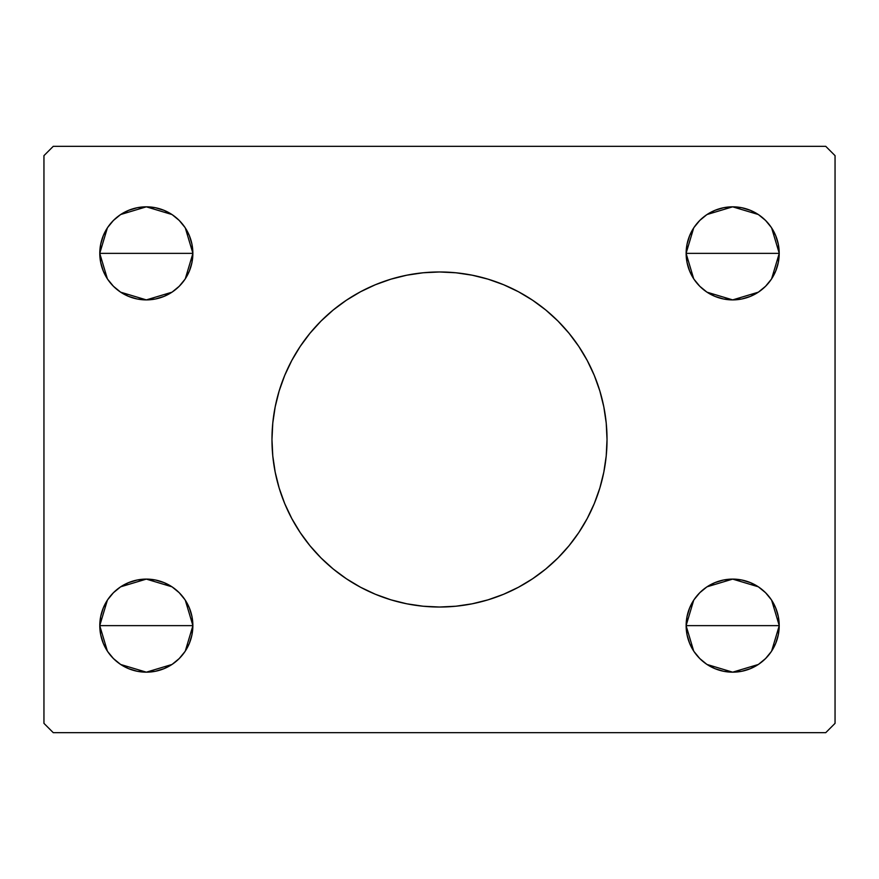 <?xml version="1.0" encoding="UTF-8"?>
<svg xmlns="http://www.w3.org/2000/svg" width="879" height="879" viewBox="0 0 879 879"><rect width="100%" height="100%" fill="white"/><g stroke="black" fill="none" stroke-linecap="round" stroke-linejoin="round"><path stroke-width="1.32" d="M284.653 375.553A167.526 167.526 0 0 0 271.974 439.5A167.526 167.526 0 0 1 439.5 271.974A167.526 167.526 0 0 1 607.026 439.5A167.526 167.526 0 0 0 594.347 375.553M594.204 375.223A167.526 167.526 0 0 0 587.304 360.632M587.194 360.423A167.526 167.526 0 0 0 578.832 346.48M578.756 346.381A167.526 167.526 0 0 0 300.244 346.381M300.168 346.48A167.526 167.526 0 0 0 291.806 360.423M291.696 360.632A167.526 167.526 0 0 0 284.796 375.223M686.136 625.639A46.532 46.532 0 0 1 732.668 579.107A46.532 46.532 0 0 1 779.212 625.639L686.136 625.639L687.026 616.564L689.674 607.828L693.981 599.786L699.772 592.732L706.815 586.952L714.869 582.645L723.593 579.997L732.668 579.107L741.755 579.997L750.479 582.645L758.522 586.952L765.576 592.732L771.366 599.786L775.663 607.828L778.311 616.564L779.212 625.639L778.311 634.715L775.663 643.45L771.366 651.493L765.576 658.547L758.522 664.337L750.479 668.633L741.755 671.281L732.668 672.171L723.593 671.281L714.869 668.633L706.815 664.337L699.772 658.547L693.981 651.493L689.674 643.45L687.026 634.715L686.136 625.639L779.212 625.639A46.532 46.532 0 0 1 732.668 672.171A46.532 46.532 0 0 1 686.136 625.639M686.136 625.485L693.718 600.181M694.267 599.357L699.321 593.193M700.211 592.303L706.584 587.106M707.024 586.809L732.646 579.107L758.28 586.787M758.764 587.106L765.137 592.303M766.027 593.182L771.07 599.357M771.63 600.192L779.212 625.496M99.788 253.361A46.532 46.532 0 0 1 146.332 206.829A46.532 46.532 0 0 1 192.864 253.361L99.788 253.361L100.689 244.285L103.337 235.55L107.634 227.507L113.424 220.453L120.478 214.663L128.521 210.367L137.245 207.719L146.332 206.829L155.407 207.719L164.131 210.367L172.185 214.663L179.228 220.453L185.019 227.507L189.326 235.55L191.974 244.285L192.864 253.361L191.974 262.436L189.326 271.171L185.019 279.214L179.228 286.268L172.185 292.048L164.131 296.355L155.407 299.003L146.332 299.893L137.245 299.003L128.521 296.355L120.478 292.048L113.424 286.268L107.634 279.214L103.337 271.171L100.689 262.436L99.788 253.361L192.864 253.361A46.532 46.532 0 0 1 146.332 299.893A46.532 46.532 0 0 1 99.788 253.361M99.788 253.218L107.381 227.892M107.93 227.068L112.973 220.904M113.863 220.025L120.203 214.85M120.687 214.52L146.332 206.829L171.976 214.531M172.416 214.828L178.8 220.025M179.69 220.915L184.733 227.079M185.293 227.914L192.864 253.196M99.788 625.639A46.532 46.532 0 0 1 146.332 579.107A46.532 46.532 0 0 1 192.864 625.639L99.788 625.639L100.689 616.564L103.337 607.828L107.634 599.786L113.424 592.732L120.478 586.952L128.521 582.645L137.245 579.997L146.332 579.107L155.407 579.997L164.131 582.645L172.185 586.952L179.228 592.732L185.019 599.786L189.326 607.828L191.974 616.564L192.864 625.639L191.974 634.715L189.326 643.45L185.019 651.493L179.228 658.547L172.185 664.337L164.131 668.633L155.407 671.281L146.332 672.171L137.245 671.281L128.521 668.633L120.478 664.337L113.424 658.547L107.634 651.493L103.337 643.45L100.689 634.715L99.788 625.639L192.864 625.639A46.532 46.532 0 0 1 146.332 672.171A46.532 46.532 0 0 1 99.788 625.639M99.788 625.496L107.381 600.181M107.93 599.357L112.973 593.182M113.863 592.303L120.236 587.106M120.687 586.809L146.332 579.107L171.976 586.809M172.416 587.106L178.8 592.303M179.69 593.193L184.733 599.357M185.293 600.192L192.864 625.485M686.136 253.361A46.532 46.532 0 0 1 732.668 206.829A46.532 46.532 0 0 1 779.212 253.361L686.136 253.361L687.026 244.285L689.674 235.55L693.981 227.507L699.772 220.453L706.815 214.663L714.869 210.367L723.593 207.719L732.668 206.829L741.755 207.719L750.479 210.367L758.522 214.663L765.576 220.453L771.366 227.507L775.663 235.55L778.311 244.285L779.212 253.361L778.311 262.436L775.663 271.171L771.366 279.214L765.576 286.268L758.522 292.048L750.479 296.355L741.755 299.003L732.668 299.893L723.593 299.003L714.869 296.355L706.815 292.048L699.772 286.268L693.981 279.214L689.674 271.171L687.026 262.436L686.136 253.361L779.212 253.361A46.532 46.532 0 0 1 732.668 299.893A46.532 46.532 0 0 1 686.136 253.361M686.136 253.196L693.718 227.892M694.267 227.079L699.321 220.904M700.211 220.014L706.551 214.85M707.024 214.531L732.646 206.829L758.28 214.498M758.764 214.828L765.137 220.025M766.027 220.904L771.07 227.068M771.63 227.914L779.212 253.218M825.744 146.332L53.256 146.332L43.95 155.638L43.95 723.362L53.256 732.668L825.744 732.668L835.05 723.362L835.05 155.638L825.744 146.332L53.256 146.332L43.95 155.638L43.95 723.362L53.256 732.668L825.744 732.668L835.05 723.362L835.05 155.638L825.744 146.332M594.347 503.447A167.526 167.526 0 0 0 607.026 439.5L606.224 455.915L603.807 472.188L599.819 488.131L594.27 503.612L587.249 518.467L578.789 532.575L568.999 545.782L557.956 557.956L545.782 568.999L532.575 578.789L518.467 587.249L503.612 594.27L488.131 599.819L472.188 603.807L455.915 606.224L439.5 607.026L423.085 606.224L406.812 603.807L390.869 599.819L375.388 594.27L360.533 587.249L346.425 578.789L333.218 568.999L321.044 557.956L310.001 545.782L300.211 532.575L291.751 518.467L284.73 503.612L279.181 488.131L275.193 472.188L272.776 455.915L271.974 439.5L272.776 423.085L275.193 406.812L279.181 390.869L284.73 375.388L291.751 360.533L300.211 346.425L310.001 333.218L321.044 321.044L333.218 310.001L346.425 300.211L360.533 291.751L375.388 284.73L390.869 279.181L406.812 275.193L423.085 272.776L439.5 271.974L455.915 272.776L472.188 275.193L488.131 279.181L503.612 284.73L518.467 291.751L532.575 300.211L545.782 310.001L557.956 321.044L568.999 333.218L578.789 346.425L587.249 360.533L594.27 375.388L599.819 390.869L603.807 406.812L606.224 423.085L607.026 439.5A167.526 167.526 0 0 1 439.5 607.026A167.526 167.526 0 0 1 271.974 439.5A167.526 167.526 0 0 0 284.653 503.447M723.593 579.997L732.668 579.107L741.755 579.997M750.479 668.633L741.755 671.281L732.668 672.171L723.593 671.281L714.869 668.633L706.815 664.337M128.521 210.367L137.245 207.719L146.332 206.829L155.407 207.719L164.131 210.367L172.185 214.663M155.407 299.003L146.332 299.893L137.245 299.003M137.245 579.997L146.332 579.107L155.407 579.997L164.131 582.645M172.185 664.337L164.131 668.633M155.407 671.281L146.332 672.171L137.245 671.281L128.521 668.633M706.815 214.663L714.869 210.367M723.593 207.719L732.668 206.829L741.755 207.719L750.479 210.367M741.755 299.003L732.668 299.893L723.593 299.003L714.869 296.355M779.212 253.504L771.619 278.819M771.07 279.643L766.027 285.818M765.137 286.697L758.764 291.894M758.313 292.191L732.668 299.893L707.024 292.191M706.584 291.894L700.2 286.697M699.31 285.807L694.267 279.643M693.707 278.808L686.136 253.515M192.864 625.804L185.282 651.108M184.733 651.921L179.679 658.096M178.789 658.986L172.449 664.15M171.976 664.469L146.353 672.171L120.72 664.502M120.236 664.172L113.863 658.975M112.973 658.096L107.93 651.932M107.37 651.086L99.788 625.782M192.864 253.515L185.282 278.819M184.733 279.643L179.679 285.807M178.789 286.697L172.416 291.894M171.976 292.191L146.353 299.893L120.72 292.213M120.236 291.894L113.863 286.697M112.973 285.818L107.93 279.643M107.37 278.808L99.788 253.504M779.212 625.782L771.619 651.108M771.07 651.932L766.027 658.096M765.137 658.975L758.797 664.15M758.313 664.48L732.668 672.171L707.024 664.469M706.584 664.172L700.2 658.975M699.31 658.085L694.267 651.921M693.707 651.086L686.136 625.804M284.796 503.777A167.526 167.526 0 0 0 291.696 518.368M291.806 518.577A167.526 167.526 0 0 0 300.168 532.52M300.244 532.619A167.526 167.526 0 0 0 578.756 532.619M578.832 532.52A167.526 167.526 0 0 0 587.194 518.577M587.304 518.368A167.526 167.526 0 0 0 594.204 503.777M375.388 594.27L390.869 599.819M503.612 594.27L518.467 587.249M503.612 284.73L488.131 279.181M375.388 284.73L360.533 291.751"/></g></svg>

